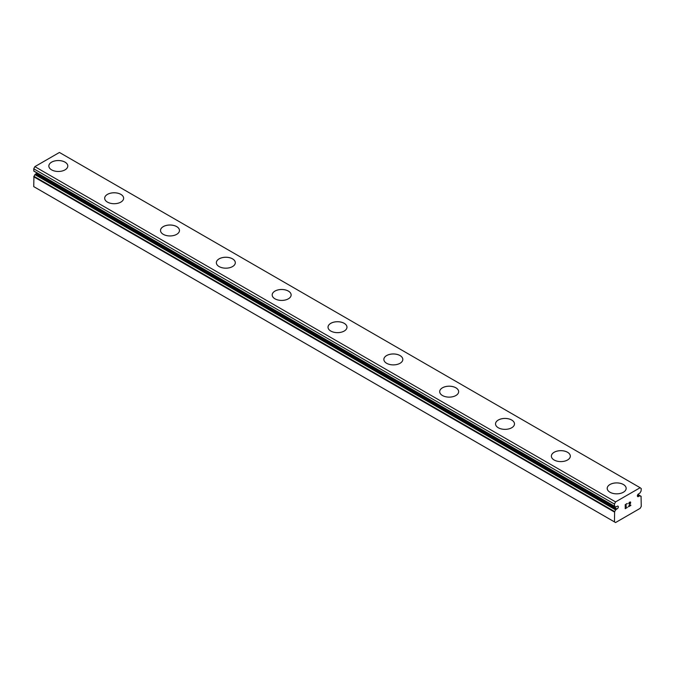 <?xml version="1.0" encoding="UTF-8"?>
<svg xmlns="http://www.w3.org/2000/svg" width="675" height="675" viewBox="0 0 675 675"><rect width="100%" height="100%" fill="white"/><g stroke="black" fill="none" stroke-linecap="round" stroke-linejoin="round"><path stroke-width="1.01" d="M615.608 507.009L614.63 506.444A3.603 2.076 -60 0 1 615.187 506.604A3.603 2.076 -60 0 1 615.608 507.009L616.866 506.495A1.578 0.911 -60 0 1 617.996 506.149A1.578 0.911 -60 0 1 617.558 508.545A1.578 0.911 -60 0 1 616.866 508.95L36.163 173.686L34.906 174.614A3.603 2.076 -60 0 1 33.936 176.31L33.75 186.629L614.452 521.893L614.63 511.574L33.936 176.31M37.091 173.028A1.578 0.911 -60 0 1 36.855 173.281A1.578 0.911 -60 0 1 36.163 173.686M614.452 521.893L615.566 522.543L640.136 508.359L641.25 506.419L641.064 496.311A3.603 2.076 -60 0 1 640.508 496.142A3.603 2.076 -60 0 1 640.094 495.745L638.837 496.26A1.578 0.911 -60 0 1 637.698 496.597A1.578 0.911 -60 0 1 638.145 494.21A1.578 0.911 -60 0 1 638.837 493.805L640.094 492.877A3.603 2.076 -60 0 1 641.064 491.181L641.25 488.599L640.136 487.721L59.434 152.457L34.864 166.641L33.75 168.809L33.851 171.155L614.495 506.36M65.019 162.16A9.475 5.468 180 0 1 67.795 166.016A9.475 5.468 180 0 1 61.948 171.053A9.475 5.468 180 0 1 51.621 169.872A9.475 5.468 180 0 1 48.845 165.999A9.475 5.468 180 0 1 54.7 160.971A9.475 5.468 180 0 1 65.019 162.16M48.845 165.999A9.475 5.468 180 0 1 54.692 160.945A9.475 5.468 180 0 1 65.019 162.135A9.475 5.468 180 0 1 67.795 165.999M120.859 194.392A9.475 5.468 180 0 1 123.626 198.248A9.475 5.468 180 0 1 117.779 203.293A9.475 5.468 180 0 1 107.452 202.103A9.475 5.468 180 0 1 104.676 198.239A9.475 5.468 180 0 1 110.54 193.202A9.475 5.468 180 0 1 120.859 194.392M104.676 198.239A9.475 5.468 180 0 1 110.531 193.185A9.475 5.468 180 0 1 120.859 194.366A9.475 5.468 180 0 1 123.626 198.239M176.69 226.631A9.475 5.468 180 0 1 179.466 230.487A9.475 5.468 180 0 1 173.618 235.524A9.475 5.468 180 0 1 163.291 234.343A9.475 5.468 180 0 1 160.515 230.47A9.475 5.468 180 0 1 166.379 225.442A9.475 5.468 180 0 1 176.69 226.631M160.515 230.47A9.475 5.468 180 0 1 166.362 225.416A9.475 5.468 180 0 1 176.69 226.606A9.475 5.468 180 0 1 179.466 230.47M216.354 262.727A9.475 5.468 180 0 1 222.21 257.681A9.475 5.468 180 0 1 232.529 258.871A9.475 5.468 180 0 1 235.305 262.727M232.529 258.846A9.475 5.468 180 0 1 235.305 262.71A9.475 5.468 180 0 1 229.449 267.764A9.475 5.468 180 0 1 219.13 266.583A9.475 5.468 180 0 1 216.354 262.71A9.475 5.468 180 0 1 222.202 257.656A9.475 5.468 180 0 1 232.529 258.846M272.185 294.958A9.475 5.468 180 0 1 278.049 289.913A9.475 5.468 180 0 1 288.36 291.102A9.475 5.468 180 0 1 291.136 294.958M288.36 291.077A9.475 5.468 180 0 1 291.136 294.95A9.475 5.468 180 0 1 285.289 300.004A9.475 5.468 180 0 1 274.961 298.814A9.475 5.468 180 0 1 272.185 294.95A9.475 5.468 180 0 1 278.041 289.896A9.475 5.468 180 0 1 288.36 291.077M328.025 327.198A9.475 5.468 180 0 1 333.88 322.152A9.475 5.468 180 0 1 344.199 323.342A9.475 5.468 180 0 1 346.975 327.198M344.199 323.317A9.475 5.468 180 0 1 346.975 327.181A9.475 5.468 180 0 1 341.128 332.235A9.475 5.468 180 0 1 330.801 331.054A9.475 5.468 180 0 1 328.025 327.181A9.475 5.468 180 0 1 333.872 322.127A9.475 5.468 180 0 1 344.199 323.317M400.039 355.582A9.475 5.468 180 0 1 402.815 359.438A9.475 5.468 180 0 1 396.959 364.475A9.475 5.468 180 0 1 386.64 363.293A9.475 5.468 180 0 1 383.864 359.421A9.475 5.468 180 0 1 389.72 354.392A9.475 5.468 180 0 1 400.039 355.582M383.864 359.421A9.475 5.468 180 0 1 389.711 354.367A9.475 5.468 180 0 1 400.039 355.556A9.475 5.468 180 0 1 402.815 359.421M455.87 387.813A9.475 5.468 180 0 1 458.646 391.669A9.475 5.468 180 0 1 452.798 396.714A9.475 5.468 180 0 1 442.471 395.525A9.475 5.468 180 0 1 439.695 391.66A9.475 5.468 180 0 1 445.559 386.623A9.475 5.468 180 0 1 455.87 387.813M439.695 391.66A9.475 5.468 180 0 1 445.551 386.606A9.475 5.468 180 0 1 455.87 387.788A9.475 5.468 180 0 1 458.646 391.66M511.709 420.052A9.475 5.468 180 0 1 514.485 423.908A9.475 5.468 180 0 1 508.638 428.946A9.475 5.468 180 0 1 498.31 427.764A9.475 5.468 180 0 1 495.534 423.892A9.475 5.468 180 0 1 501.39 418.863A9.475 5.468 180 0 1 511.709 420.052M495.534 423.892A9.475 5.468 180 0 1 501.382 418.837A9.475 5.468 180 0 1 511.709 420.027A9.475 5.468 180 0 1 514.485 423.892M567.548 452.292A9.475 5.468 180 0 1 570.324 456.148A9.475 5.468 180 0 1 564.469 461.185A9.475 5.468 180 0 1 554.141 460.004A9.475 5.468 180 0 1 551.374 456.131A9.475 5.468 180 0 1 557.229 451.102A9.475 5.468 180 0 1 567.548 452.292M551.374 456.131A9.475 5.468 180 0 1 557.221 451.077A9.475 5.468 180 0 1 567.548 452.267A9.475 5.468 180 0 1 570.324 456.131M623.379 484.523A9.475 5.468 180 0 1 626.155 488.379A9.475 5.468 180 0 1 620.308 493.425A9.475 5.468 180 0 1 609.981 492.235A9.475 5.468 180 0 1 607.205 488.371A9.475 5.468 180 0 1 613.069 483.334A9.475 5.468 180 0 1 623.379 484.523M607.205 488.371A9.475 5.468 180 0 1 613.052 483.317A9.475 5.468 180 0 1 623.379 484.498A9.475 5.468 180 0 1 626.155 488.371M625.463 504.765L625.463 506.385L625.455 504.765L627.252 503.719L625.463 504.765M625.463 506.385L626.434 505.82M626.442 506.09L625.463 506.655L626.434 506.081M625.463 506.655L625.463 508.267L625.455 506.647M625.463 508.267L627.252 507.237M625.227 508.663L627.252 507.499L625.227 508.672L625.227 504.63L627.252 503.457M628.661 503.668L629.345 502.251L630.517 501.955M630.695 502.656L630.526 503.145L630.686 502.656M630.526 503.145L630.037 504.191L630.517 503.137M630.037 504.191L628.948 506.258L630.028 504.183M628.948 506.258L630.855 505.153M628.459 506.807L630.855 505.423L628.45 506.815L630.458 502.765L629.994 502.149L629.049 502.867L628.898 503.533L630.307 502.149M614.63 506.444L614.452 504.073L615.566 501.905L640.136 487.721M614.63 511.574A3.603 2.076 -60 0 0 615.608 509.878L616.866 508.95M638.837 496.26L637.428 495.45M615.566 501.905L34.864 166.641M614.452 504.073L33.75 168.809M641.064 496.311L640.094 495.745M639.951 495.669L641.149 496.336M639.782 495.712L637.824 494.589M614.452 506.191L33.75 170.927M615.921 509.49L35.218 174.226M615.608 509.878L34.906 174.614M614.452 512.038L33.75 176.774M640.035 495.686L637.909 494.463M615.667 507.06L33.851 171.155"/></g></svg>
